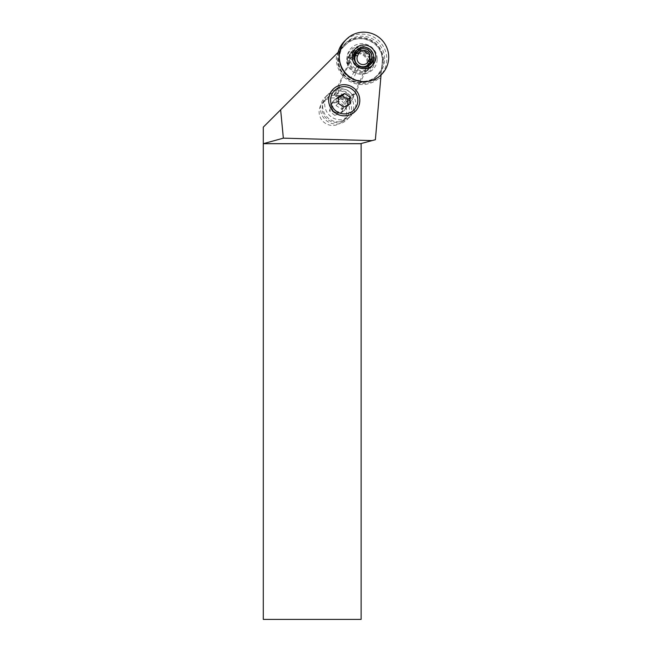 <?xml version="1.0" encoding="UTF-8"?>
<svg xmlns="http://www.w3.org/2000/svg" width="652" height="652" viewBox="0 0 652 652"><rect width="100%" height="100%" fill="white"/><g stroke="black" fill="none" stroke-linecap="round" stroke-linejoin="round"><path stroke-width="0.49" stroke-dasharray="3.26 2.44" d="M357.663 100.604A13.7 13.545 44.9 0 0 334.329 90.799A13.7 13.545 44.9 0 0 334.484 110.066A13.7 13.545 44.9 0 0 357.663 100.604M342.65 101.859A13.847 13.7 134.9 0 1 342.593 121.337A13.847 13.7 134.9 0 1 323.115 121.492A13.847 13.7 134.9 0 1 323.172 102.014A13.847 13.7 134.9 0 1 342.65 101.859M381.045 74.972L382.178 62.021A21.524 21.524 0 0 0 345.511 44.931L263.286 127.156L263.286 619.4L361.127 619.4L361.127 143.53L375.381 139.715L382.178 62.021C384.77 42.877 358.518 30.636 345.511 44.931L338.469 51.973M339.17 53.423A24.849 24.58 44.9 0 0 379.603 76.268L378.918 78.264A25.73 25.444 -135.1 0 1 336.676 54.393L339.537 53.056M380.719 78.705L380.939 76.137L380.719 78.705L378.918 78.264M381.224 72.869L379.945 72.747A22.698 22.453 -135.1 0 1 339.904 53.643L338.364 52.078M381.118 74.108L378.812 73.88A22.698 22.453 -135.1 0 1 338.779 54.776L337.231 53.211M379.945 72.747L378.812 73.88M339.904 53.643L338.779 54.776M360.54 143.693L361.127 143.53M370.067 64.833A9.984 9.87 -135.1 0 1 355.307 65.608A9.984 9.87 -135.1 0 1 356 50.84M362.797 48.704A9.984 9.87 -135.1 0 1 371.689 55.591M373.938 58.941A11.94 11.809 44.9 0 0 356.131 48.468A11.94 11.809 44.9 0 0 356.131 69.022A11.94 11.809 44.9 0 0 373.938 58.941M338.152 52.29A24.849 24.58 44.9 0 0 379.684 76.341A24.849 24.58 44.9 0 0 371.428 36.039A24.849 24.58 44.9 0 0 344.443 41.28M383.376 60.204A22.698 22.453 44.9 0 0 344.712 44.067A22.698 22.453 44.9 0 0 344.965 75.991A22.698 22.453 44.9 0 0 383.376 60.204M384.639 58.933A22.698 22.453 44.9 0 0 345.976 42.804A22.698 22.453 44.9 0 0 346.228 74.727A22.698 22.453 44.9 0 0 384.639 58.933M383.026 60.237A22.38 22.135 44.9 0 0 349.537 40.774A22.38 22.135 44.9 0 0 349.749 79.324A22.38 22.135 44.9 0 0 383.026 60.237M374.802 60.188A14.108 13.953 44.9 0 0 353.686 47.922A14.108 13.953 44.9 0 0 353.824 72.225A14.108 13.953 44.9 0 0 374.802 60.188M373.392 60.017A12.527 12.388 44.9 0 0 352.056 51.109A12.527 12.388 44.9 0 0 352.194 68.729A12.527 12.388 44.9 0 0 373.392 60.017M374.036 59.365A12.527 12.388 44.9 0 0 352.699 50.465A12.527 12.388 44.9 0 0 352.846 68.077A12.527 12.388 44.9 0 0 374.036 59.365M377.19 58.892A15.216 15.045 44.9 0 0 354.427 45.664A15.216 15.045 44.9 0 0 354.574 71.875A15.216 15.045 44.9 0 0 377.19 58.892M369.464 67.221L365.707 71.916L364.166 71.5L366.457 66.398A8.998 8.851 41 0 0 361.917 54.556A8.998 8.851 41 0 0 350.116 58.892L347.826 63.994L346.644 63.162L347.801 57.27A11.94 11.744 -139 0 1 364.957 52.347A11.94 11.744 -139 0 1 369.464 67.221L366.457 66.398M346.644 63.162L348.926 57.523L350.931 58.077L348.755 62.926L347.166 62.559M348.926 57.523C354.117 44.646 374.973 54.222 368.812 66.659L367.019 70.669A11.94 11.744 41 0 0 366.677 52.983A11.94 11.744 41 0 0 347.125 61.532M367.019 70.669L366.228 71.321L365.096 70.432L364.166 71.5L354.012 94.149L350.515 96.545L348.201 102.103L350.377 102.869L351.102 102.209L349.26 101.133L336.937 95.477L334.769 94.703L334.036 95.371L348.201 102.103M365.707 71.916L366.228 71.321M335.878 96.447L338.192 90.881C343.571 89.943 347.679 91.826 350.515 96.545M338.192 90.881L337.671 86.651L334.036 95.371M348.755 62.926L337.671 86.651M368.812 66.659L367.272 65.575C371.575 57.091 359.073 48.435 352.708 55.493L350.931 58.077L353.107 55.885C351.77 60.269 353.131 63.627 357.174 65.966A11.744 0.603 -65.3 0 0 351.012 78.167L344.566 73.431L339.342 85.086L339.863 89.324L336.937 95.477M356.294 52.788L365.144 51.304C369.244 53.651 370.686 57.017 369.464 61.394L366.269 66.651C366.302 67.474 364.003 67.824 359.374 67.694L357.255 66.716C354.028 63.13 352.593 61.092 352.944 60.587A8.02 7.938 -135.1 0 1 352.944 60.53L353.873 56.993M366.163 66.708A7.824 7.742 -135.1 0 1 359.423 66.806L357.304 65.836A11.744 0.603 114.7 0 1 357.426 65.77L353.783 62.307L352.944 60.587A7.824 7.742 44.9 0 1 353.311 55.681L344.582 73.399M354.338 53.961A8.998 8.9 44.9 0 0 354.036 54.377A7.824 7.742 44.9 0 0 352.944 60.53M369.92 62.494A7.824 7.742 44.9 0 0 370.149 61.777A8.998 8.9 44.9 0 0 357.875 51.206M354.199 54.442L354.036 54.377A8.998 8.9 44.9 0 0 353.311 55.681M352.944 60.587A7.824 7.742 -135.1 0 0 357.304 65.836L359.293 66.944C361.705 67.971 364.052 67.889 366.326 66.691M367.981 65.436L369.928 61.997L367.891 65.526M365.096 70.432L367.272 65.575L369.382 63.456L368.942 64.344M368.054 66.08L351.102 102.209M334.769 94.703L339.342 85.086M350.377 102.869L354.012 94.149M349.26 101.133L352.186 94.98L355.682 92.592M352.186 94.98C349.35 90.269 345.242 88.379 339.863 89.324M342.251 111.826L343.351 105.192L338.143 100.856L331.835 103.155L330.735 109.797L335.943 114.133L342.251 111.826L341.037 113.057L334.72 115.355L335.943 114.133M334.72 115.355L329.513 111.019L330.613 104.385L336.921 102.079L342.129 106.415L343.351 105.192M342.129 106.415L341.037 113.057M336.921 102.079L338.143 100.856M330.613 104.385L331.835 103.155M329.513 111.019L330.735 109.797M338.258 103.293L336.024 105.542L336.326 98.811L338.51 97.702M338.559 96.561L336.326 98.811M347.736 105.053L347.687 106.195L341.705 109.234L336.024 105.542M349.928 103.945L347.687 106.195M343.938 106.985L341.705 109.234M337.483 95.216A13.7 13.545 -135.1 0 1 346.701 117.042A13.7 13.545 -135.1 0 1 323.278 113.896A13.7 13.545 -135.1 0 1 337.483 95.216M337.932 93.081A15.656 15.485 44.9 0 0 325.103 119.487A15.656 15.485 44.9 0 0 350.727 103.554A15.656 15.485 44.9 0 0 337.932 93.081M340.108 90.889A15.656 15.485 -135.1 0 1 349.309 117.36A15.656 15.485 -135.1 0 1 327.288 117.295A15.656 15.485 -135.1 0 1 340.108 90.889M345.943 85.029A15.656 15.485 -135.1 0 1 355.136 111.5A15.656 15.485 -135.1 0 1 333.123 111.435A15.656 15.485 -135.1 0 1 345.943 85.029M342.178 88.811A15.656 15.485 -135.1 0 1 351.371 115.282A15.656 15.485 -135.1 0 1 329.358 115.217A15.656 15.485 -135.1 0 1 342.178 88.811M339.594 98.672A7.237 7.164 -135.1 0 1 343.848 110.921A7.237 7.164 -135.1 0 1 333.661 110.889A7.237 7.164 -135.1 0 1 339.594 98.672M340.654 97.613A7.237 7.164 -135.1 0 1 344.908 109.854A7.237 7.164 -135.1 0 1 334.72 109.821A7.237 7.164 -135.1 0 1 340.654 97.613M347.801 57.27L350.116 58.892M370.116 62.095L368.347 63.872M369.928 61.997L369.464 61.394M371.07 59.976L369.325 61.728M360.915 80.929L353.131 79.136A11.744 0.603 -65.3 0 1 359.293 66.944L359.423 66.806A11.744 0.603 114.7 0 1 359.545 66.74A11.744 0.603 114.7 0 1 359.374 67.694M366.31 66.602L365.047 67.115C365.291 67.596 363.457 67.474 359.545 66.74L357.426 65.77A11.744 0.603 114.7 0 1 357.255 66.716M353.131 79.136L351.012 78.167M342.593 121.337L353.751 110.123M323.172 102.014L334.329 90.799M376.864 76.121L377.989 74.988M369.342 65.648L370.874 64.108M355.193 51.565L356.725 50.033M379.684 76.341L380.083 75.934M376.897 76.088L378.152 74.825M344.712 44.067L345.976 42.804M369.814 68.778L370.458 68.134M352.056 51.109L352.699 50.465M367.989 69.674L367.581 70.139M352.642 55.583C358.176 51.761 362.708 52.111 366.253 56.642C368.168 59.373 368.502 62.356 367.263 65.591L365.079 70.449M354.395 53.798L352.708 55.493M327.108 95.282L324.932 97.474M349.309 117.36L347.125 119.552M332.944 89.414L329.178 93.195M355.136 111.5L351.371 115.282M334.639 99.642L333.579 100.701M344.908 109.854L343.848 110.921"/><path stroke-width="0.98" d="M263.286 143.53L263.286 127.156L280.637 109.805L283.351 138.159L263.286 143.693L360.54 143.693L375.381 139.715L381.045 74.972M283.351 138.159L372.121 140.587M280.637 109.805L338.469 51.973L339.537 53.056A24.849 24.58 44.9 0 0 379.969 75.901L380.939 76.137M359.814 100.424A15.656 15.485 -135.1 0 1 336.456 113.652A15.656 15.485 -135.1 0 1 336.456 86.683A15.656 15.485 -135.1 0 1 359.814 100.424M361.127 143.53L361.127 619.4L263.286 619.4L263.286 143.693M373.726 57.18A9.984 9.87 44.9 0 0 356.725 50.033A9.984 9.87 44.9 0 0 356.831 64.067A9.984 9.87 44.9 0 0 373.726 57.18M375.87 56.993A11.94 11.809 -135.1 0 1 358.062 67.083A11.94 11.809 -135.1 0 1 358.062 46.52A11.94 11.809 -135.1 0 1 375.87 56.993M371.689 55.591A9.984 9.87 -135.1 0 1 370.067 64.833M356 50.84A9.984 9.87 -135.1 0 1 362.797 48.704M388.714 57.14A24.849 24.58 44.9 0 0 346.383 39.34A24.849 24.58 44.9 0 0 346.66 74.287A24.849 24.58 44.9 0 0 388.714 57.14M346.383 39.34L344.443 41.28A24.849 24.58 44.9 0 0 338.152 52.29M357.532 56.015A6.064 5.998 44.9 0 0 360.572 64.026A6.064 5.998 44.9 0 0 368.543 61.076L369.497 58.957A6.064 5.998 44.9 0 0 366.465 50.946A6.064 5.998 44.9 0 0 358.486 53.896L357.532 56.015L355.552 55.404L356.505 53.285A8.02 7.938 -135.1 0 1 368.29 50.09A8.02 7.938 -135.1 0 1 371.07 59.976L370.116 62.095A8.02 7.938 -135.1 0 1 358.331 65.29A8.02 7.938 -135.1 0 1 355.552 55.404L353.873 57.099M353.783 57.189L354.916 54.711L358.103 50.97M368.519 64.409L366.098 66.749M357.875 51.206A8.998 8.9 44.9 0 0 354.338 53.961M366.163 66.708A7.824 7.742 -135.1 0 0 366.269 66.651A7.824 7.742 44.9 0 0 369.92 62.494M366.326 66.691L368.16 65.265M368.942 64.344L368.054 66.08M350.23 97.213L344.549 93.521L338.559 96.561L338.258 103.293L343.938 106.985L349.928 103.945L350.23 97.213L347.989 99.463L347.736 105.053M338.51 97.702L342.308 95.771L347.989 99.463M344.549 93.521L342.308 95.771M345.91 86.749A13.7 13.545 44.9 0 0 331.705 105.437A13.7 13.545 44.9 0 0 355.12 108.574A13.7 13.545 44.9 0 0 345.91 86.749M368.543 61.076L370.116 62.095M369.497 58.957L371.07 59.976M354.761 55.045L356.505 53.285L358.486 53.896M354.199 54.442L354.916 54.711M380.083 75.934L381.616 74.393M355.095 53.089L354.395 53.798"/></g></svg>

